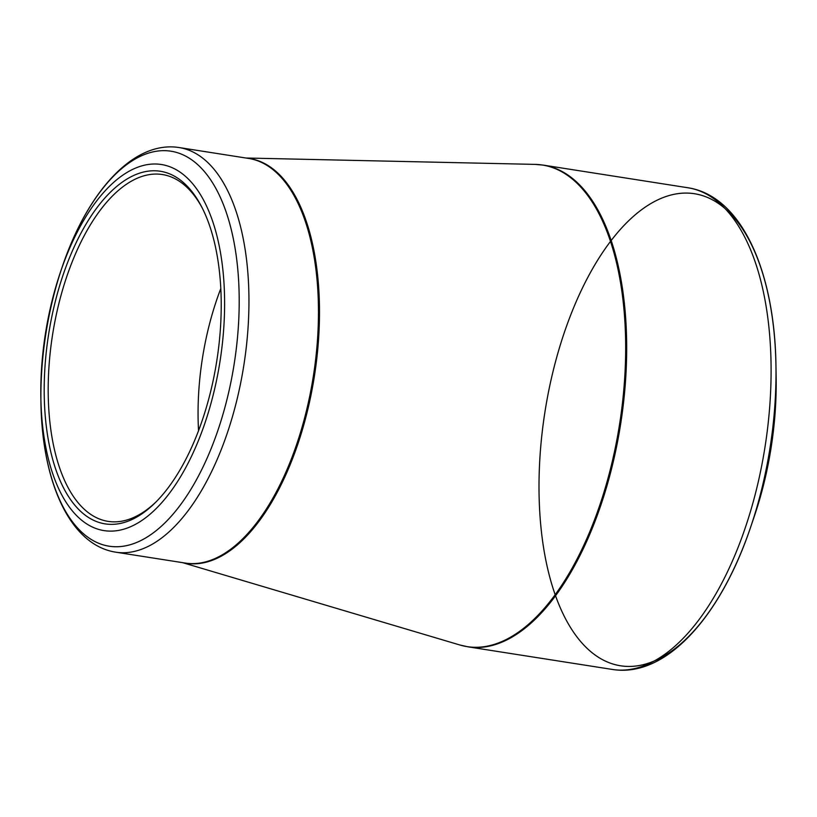 <?xml version="1.0" encoding="UTF-8"?>
<svg xmlns="http://www.w3.org/2000/svg" width="817" height="817" viewBox="0 0 817 817"><rect width="100%" height="100%" fill="white"/><g stroke="black" fill="none" stroke-linecap="round" stroke-linejoin="round"><path stroke-width="1.23" d="M776.15 377.658A204.781 97.683 98.9 0 1 754.54 515.629L750.752 526.812A238.911 113.971 98.9 0 1 547.543 568.183A238.911 113.971 98.9 0 1 674.229 194.272A238.911 113.971 98.9 0 1 750.752 526.812A238.911 113.971 98.9 0 0 765.039 474.738A238.911 113.971 98.9 0 0 775.966 365.853A238.911 113.971 98.9 0 1 601.435 659.074A238.911 113.971 98.9 0 1 595.133 264.34A238.911 113.971 98.9 0 1 775.966 365.853L776.15 377.658M49.326 312.676A185.275 88.379 98.9 0 1 60.397 272.286A185.275 88.379 98.9 0 1 207.824 208.856A185.275 88.379 98.9 0 1 161.827 502.588A185.275 88.379 98.9 0 1 40.85 397.113A185.275 88.379 98.9 0 1 49.326 312.676M213.023 381.161A178.453 85.121 98.9 0 1 155.169 502.782A178.453 85.121 98.9 0 1 51.093 453.18A178.453 85.121 98.9 0 1 87.296 222.05A178.453 85.121 98.9 0 1 201.544 206.63A178.453 85.121 98.9 0 1 213.023 381.161M202.248 208.008A175.532 83.732 -81.1 0 0 162.409 174.542A175.532 83.732 -81.1 0 0 56.25 314.913A175.532 83.732 -81.1 0 0 108.089 521.369A175.532 83.732 -81.1 0 0 156.251 501.699M198.541 430.702A175.532 83.732 98.9 0 1 206.119 338.381A175.532 83.732 98.9 0 1 220.804 288.524M182.61 562.658L459.808 644.981A243.721 116.259 -81.1 0 0 614.476 451.719A243.721 116.259 -81.1 0 0 535.084 164.391L543.489 165.136A243.793 116.29 98.9 0 1 615.487 451.883A243.793 116.29 98.9 0 1 468.049 646.839L612.454 669.46A243.793 116.29 -81.1 0 0 759.902 474.503A243.793 116.29 -81.1 0 0 687.904 187.757C741.458 195.917 774.802 271.203 775.966 365.853M247.102 158.202A204.853 97.713 98.9 0 1 314.422 376.024A204.853 97.713 98.9 0 1 183.723 562.831M239.544 388.412A204.781 97.683 98.9 0 1 115.687 552.169L185.204 563.056A204.781 97.683 -81.1 0 0 313.401 375.861A204.781 97.683 -81.1 0 0 248.572 158.427L179.066 147.54A204.781 97.683 98.9 0 1 239.544 388.412M40.85 397.113L40.932 402.178A199.91 95.364 -81.1 0 0 192.24 487.116A199.91 95.364 -81.1 0 0 186.96 156.823A199.91 95.364 -81.1 0 0 40.932 402.178A199.91 95.364 -81.1 0 0 120.191 546.593A199.91 95.364 -81.1 0 0 230.016 386.349A199.91 95.364 -81.1 0 0 191.832 159.907A199.91 95.364 -81.1 0 0 62.021 267.496A199.91 95.364 -81.1 0 0 126.053 545.746A199.91 95.364 -81.1 0 0 232.059 232.886A199.91 95.364 -81.1 0 0 62.021 267.496C87.256 192.261 133.151 140.32 179.066 147.54M543.489 165.136L687.904 187.757M245.988 158.018L535.084 164.391M60.397 272.286L62.021 267.496M115.687 552.169C69.762 545.01 41.943 481.519 40.932 402.178M468.049 646.839L459.808 644.981M612.454 669.46C665.947 678.069 720.706 616.58 750.752 526.812"/></g></svg>
